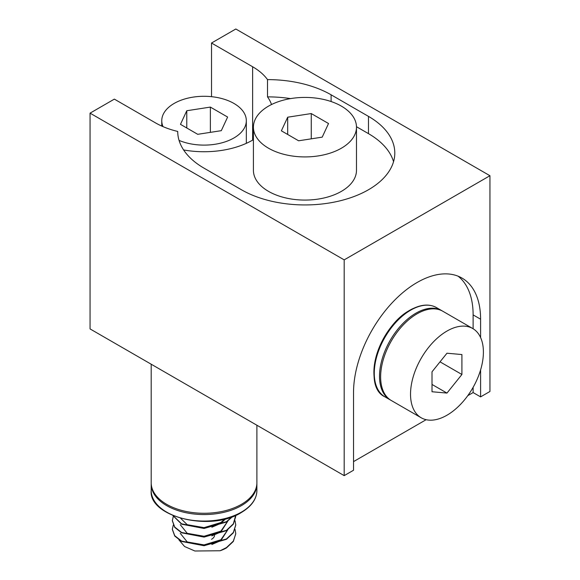 <?xml version="1.0" encoding="UTF-8"?>
<svg xmlns="http://www.w3.org/2000/svg" width="580" height="580" viewBox="0 0 580 580"><rect width="100%" height="100%" fill="white"/><g stroke="black" fill="none" stroke-linecap="round" stroke-linejoin="round"><path stroke-width="0.87" d="M446.962 331.071A51.533 29.754 120 0 0 413.301 376.485A51.533 29.754 120 0 0 421.196 417.774A51.533 29.754 120 0 0 446.962 415.222A51.533 29.754 120 0 0 480.624 369.815A51.533 29.754 120 0 0 472.729 328.519A51.533 29.754 120 0 0 446.962 331.071M472.729 328.519L442.83 311.257A51.533 29.754 120 0 0 417.063 313.809A51.533 29.754 120 0 0 383.402 359.223A51.533 29.754 120 0 0 391.297 400.512L421.196 417.774M413.293 308.444A50.474 29.138 120 0 0 409.589 310.358A50.474 29.138 120 0 0 374.093 376.34M211.838 544.49L220.864 540.603L227.831 529.743M180.264 533.317L187.224 541.952L204.044 544.895L220.864 539.791L227.795 529.765M211.838 535.862L220.864 531.969L227.831 521.108M180.264 524.69L187.224 533.317L204.044 536.261L220.864 531.164L227.795 521.13M211.838 527.227L220.864 523.341L225.721 518.781M180.663 518.317L187.224 524.69L204.044 527.633L220.864 522.529L224.946 518.984M151.191 364.211L151.191 482.763A52.852 30.515 0 0 0 183.816 510.951A52.852 30.515 0 0 0 241.418 504.339A52.852 30.515 0 0 0 256.896 482.763L256.896 425.241M211.519 539.291A10.57 6.104 0 0 0 214.556 535.601M268.511 148.212A51.533 29.754 0 0 0 324.669 154.657A51.533 29.754 0 0 0 356.482 127.172A51.533 29.754 0 0 0 341.388 106.133A51.533 29.754 0 0 0 285.23 99.688A51.533 29.754 0 0 0 253.417 127.172A51.533 29.754 0 0 0 268.511 148.212M253.417 127.172L253.417 170.324A51.533 29.754 0 0 0 268.511 191.364A51.533 29.754 0 0 0 324.669 197.816A51.533 29.754 0 0 0 356.482 170.324L356.482 127.172M179.06 140.396A42.282 24.411 0 0 0 223.169 142.47A42.282 24.411 0 0 0 246.326 120.698A42.282 24.411 0 0 0 233.943 103.443A42.282 24.411 0 0 0 187.862 98.15A42.282 24.411 0 0 0 161.762 120.698A42.282 24.411 0 0 0 163.031 126.636M480.595 337.546L480.595 319.203A89.849 51.874 120 0 0 461.992 278.074A89.849 51.874 120 0 0 417.063 282.525A89.849 51.874 120 0 0 353.532 392.566L353.532 470.242L344.187 475.636L90.059 328.918L90.059 113.151L344.187 259.869L344.187 475.636M235.755 533.897L233.341 541.096L226.468 547.578L220.103 550.761A31.712 18.306 0 0 0 226.468 547.919L233.341 541.445L235.755 533.723M172.332 529.409L174.747 536.05L181.62 541.452L204.044 545.729L226.468 539.291L233.341 532.81L235.755 525.096M173.297 525.096L172.332 529.236L174.747 535.702L181.62 541.104L204.044 545.389L226.468 538.943L233.341 532.469L235.755 524.922L235.045 520.775M172.332 520.775L174.747 527.416L181.62 532.817L204.044 537.102L226.468 530.664L233.341 524.182L235.755 516.461M173.297 516.461L172.332 520.608L174.747 527.075L181.62 532.476L204.044 536.754L226.468 530.316L233.341 523.834L235.719 515.345M172.927 515.591L181.62 524.189L204.044 528.474L226.468 522.029L232.573 516.62M173.094 515.656L181.62 523.841L204.044 528.126L226.468 521.681L232.181 516.765M235.755 533.549L235.045 529.409M220.103 550.761L194.873 551L184.578 546.519L178.901 539.835M473.12 328.758L473.12 314.889A89.849 51.874 120 0 0 458.099 276.189M353.532 461.615L426.133 419.695M467.792 395.647L473.12 392.566L473.12 387.331M290.565 98.607A89.849 51.874 0 0 0 267.51 96.874A68.708 39.665 180 0 1 271.505 104.538M253.417 139.657A68.708 39.665 180 0 1 183.606 149.944M393.545 161.697A89.849 51.874 0 0 0 368.481 133.647L356.475 126.715M368.481 133.647L368.481 116.384A89.849 51.874 0 0 1 394.799 153.062A89.849 51.874 0 0 1 339.329 200.992A89.849 51.874 0 0 1 241.418 189.747L204.044 168.171A89.849 51.874 0 0 1 177.726 131.486A89.849 51.874 0 0 1 177.726 131.45A68.708 39.665 0 0 1 155.462 122.859L114.354 99.122L90.059 113.151M211.519 96.671L211.519 43.022L235.813 29L489.94 175.718L489.94 391.486L480.595 396.879L480.595 369.91M344.187 259.869L489.94 175.718M368.481 116.384L331.107 94.808A89.849 51.874 0 0 0 267.51 79.612A68.708 39.665 0 0 0 252.626 66.758L211.519 43.022M473.12 392.566L480.595 396.879M267.51 96.874L267.51 79.612M210.366 107.09L186.782 110.737L180.467 124.345L197.729 134.313L221.306 130.667L227.621 117.051L210.366 107.09L210.366 132.356M311.264 113.557L287.687 117.203L281.373 130.819L298.627 140.788L322.212 137.141L328.526 123.525L311.264 113.557L311.264 138.83M186.782 127.999L186.782 110.737M287.687 134.466L287.687 117.203M446.962 353.213L432.013 371.809L432.013 391.747L446.962 393.08L461.912 374.484L461.912 354.554L446.962 353.213M432.013 384.446L446.962 393.08M440.024 361.848L461.912 374.484M390.753 400.185L390.188 399.874A51.533 29.754 -60 0 1 382.285 358.578A51.533 29.754 -60 0 1 415.954 313.171A51.533 29.754 -60 0 1 441.713 310.619L436.472 307.589A51.533 29.754 120 0 0 410.705 310.14A51.533 29.754 120 0 0 377.043 355.547A51.533 29.754 120 0 0 384.939 396.843C361.456 386.396 378.726 326.308 410.183 310.09C420.399 304.399 429.164 303.565 436.472 307.589M256.896 490.535C256.723 499.09 251.488 506.441 241.2 512.589C210.678 532.201 148.451 516.765 151.191 490.535A52.852 30.515 0 0 0 183.816 518.73A52.852 30.515 0 0 0 241.418 512.111A52.852 30.515 0 0 0 256.896 490.535L256.882 483.394M151.191 490.535L151.191 484.046A52.852 30.515 0 0 0 183.816 512.234A52.852 30.515 0 0 0 241.418 505.622A52.852 30.515 0 0 0 256.896 484.046M252.626 140.121L252.626 66.758M331.107 101.543L331.107 94.808M473.12 314.889L480.595 319.203M390.188 399.874L384.939 396.843M151.191 484.046L151.206 483.394M246.326 120.698L246.326 143.34M161.762 120.698L161.762 126.078M442.272 310.952L441.713 310.619"/></g></svg>
